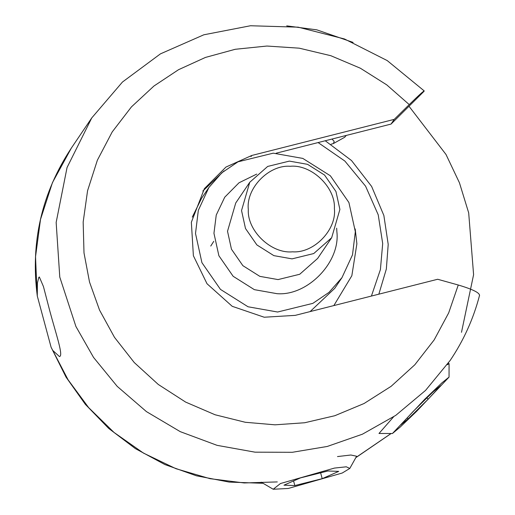 <?xml version="1.0" encoding="UTF-8"?>
<svg xmlns="http://www.w3.org/2000/svg" width="515" height="515" viewBox="0 0 515 515"><rect width="100%" height="100%" fill="white"/><g stroke="black" fill="none" stroke-linecap="round" stroke-linejoin="round"><path stroke-width="0.77" d="M49.942 311.478C55.607 332.484 62.676 353.277 60.178 356.142L59.521 356.618L52.749 350.425L51.101 347.252L37.286 295.996L37.421 282.96L38.792 277.418L39.333 276.967L43.44 286.533L49.942 311.478M479.484 295.41C479.607 292.726 472.532 289.256 458.26 285.007L437.666 279.265L295.224 315.367L264.208 317.227L232.207 306.309L207.004 283.726L193.382 255.73L191.355 222.268L204.384 188.645L225.95 167.066L251.784 155.472L394.226 119.371L409.245 104.603C419.609 94.483 424.54 90.054 424.032 91.316L391.04 124.083L276.188 153.193M409.071 106.347L446.009 154.487L459.444 182.786L468.689 212.888L473.594 274.675L461.498 332.31M479.6 295.159C473.51 318.624 463.7 340.389 450.155 360.461L425.545 390.409L395.777 415.354L362.418 434.197L327.27 446.454L292.288 452.299L255.034 452.17L217.092 445.346L180.282 431.667L146.472 411.64L117.214 386.372L93.543 357.423L75.898 326.452L59.779 277.083L56.154 222.429L67.059 167.51L91.767 117.903L122.461 82.027L160.442 53.863L203.831 34.795L250.496 25.75L298.159 27.166L344.484 38.973L387.196 60.57L424.212 90.917L424.032 91.316M224.096 170.89L202.833 191.026M394.226 119.371L391.04 124.083M292.057 258.865L313.744 253.547L331.673 237.711L339.894 209.438L335.941 191.483L324.54 175.036L307.564 164.343L289.372 161.111L267.684 166.435L249.756 182.271L241.541 210.545L245.488 228.499L256.895 244.94L273.864 255.64L292.057 258.865M292.526 251.816C271.289 253.966 246.981 230.714 248.327 209.534C245.816 188.393 268.836 164.607 290.177 166.281C311.414 164.131 335.722 187.383 334.383 208.562C336.887 229.703 313.867 253.489 292.526 251.816M378.847 294.174L386.34 269.036L388.207 244.406L383.862 215.476L371.643 186.462L351.533 160.558L325.235 140.756M318.109 142.565L344.863 161.053L365.579 186.185L378.229 214.832L382.697 243.537L380.398 269.622L371.418 296.054M277.604 312.019L248.03 306.773L220.459 289.391L201.925 262.669L195.507 233.495L198.333 210.326L208.858 187.55L221.856 172.789L237.994 161.819L273.233 153.167L302.801 158.414L330.379 175.795L348.913 202.524L355.331 231.692L352.498 254.861L341.979 277.637L328.982 292.398L312.837 303.367L277.604 312.019M449.041 377.115L416.584 411.369L400.194 427.057L392.436 433.514L424.824 399.189L441.96 382.819L449.041 377.115L449.074 363.725L447.258 364.736M393.569 416.86L378.982 433.476L392.436 433.514M413.242 411.363L433.263 391.664L440.724 385.587L428.165 399.202L408.144 418.895L400.676 424.972L413.242 411.363M407.178 417.929L408.144 418.895M426.896 397.928L428.165 399.202M331.988 139.044L334.19 141.355L333.437 143.531L344.793 137.209L345.99 135.496M333.437 143.531L331.048 144.245M353.09 42.41L316.815 29.851L286.72 25.866M210.751 246.061L213.764 241.329M288.226 488.478L273.214 489.25L280.45 483.534L334.473 468.077L346.299 466.802L349.794 468.444L342.256 473.015L288.226 488.478M349.794 468.444L356.612 456.226L350.831 455.009L337.492 456.573M261.156 482.162L273.214 489.25M338.728 471.38L322.21 478.667L294.831 485.561L283.977 485.175L300.49 477.888L327.868 470.993L338.728 471.38M293.576 480.939L294.831 485.561M320.62 472.815L322.21 478.667M37.003 292.488L35.541 256.644L40.505 219.435L52.466 182.587L71.366 148.056C41.741 192.996 30.379 242.308 37.286 295.996M391.078 433.514L356.335 457.223M277.289 481.918L244.232 482.954L210.023 478.68L175.969 468.708L143.498 453.116L113.995 432.42L88.606 407.571L68.083 379.806L52.749 350.425M458.26 285.007L448.687 312.882L434.171 339.9L414.807 364.787L391.117 386.327L364.041 403.522L334.789 415.727L304.693 422.751L275.016 424.824L245.295 422.274L215.083 414.768L185.638 402.093L158.285 384.46L134.248 362.541L114.485 337.338L99.537 310.088L89.52 282.053L83.996 252.878L83.166 222.055L87.569 190.724L97.361 160.229L112.225 131.898L131.441 106.888L153.94 86.024L178.531 69.705L205.44 57.435L235.233 49.286L266.918 46.041L299.247 48.178L330.83 55.71L360.352 68.212L386.733 84.859L409.245 104.603M251.784 155.472L251.043 156.566M331.673 237.711L317.652 258.427L299.724 274.263L278.036 279.587L259.843 276.362L242.868 265.663L231.467 249.215L227.521 231.267L235.735 202.994L249.756 182.271M355.202 228.924L356.876 243.827L351.842 275.725L333.855 305.575M336.668 228.164L336.887 231.905C340.466 262.096 307.584 296.08 277.096 293.692L254.352 289.655L233.141 276.285L218.881 255.73L213.95 233.289L216.242 215.051L224.733 197.2L239.005 182.786L256.76 174.083M192.275 217.137L201.59 198.288L208.858 187.55M341.979 277.637L334.711 288.374L310.12 311.588M51.101 347.252L66.029 377.115L85.381 404.384L108.697 428.422L135.406 448.642L164.884 464.562L196.421 475.802L229.252 482.092L262.605 483.276M391.13 433.514L356.245 457.372M91.76 117.916L71.366 148.056M449.048 363.661L448.417 363.024M346.061 135.477L345.938 135.934"/></g></svg>
